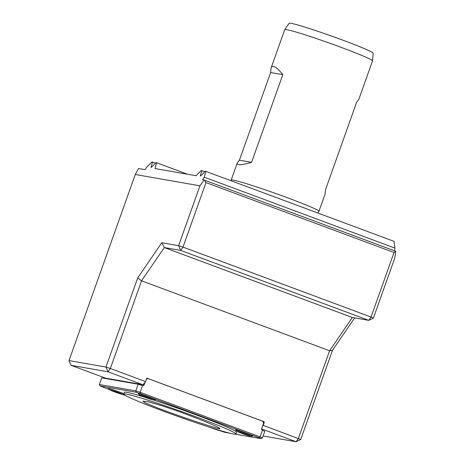<?xml version="1.0" encoding="UTF-8"?>
<svg xmlns="http://www.w3.org/2000/svg" width="465" height="465" viewBox="0 0 465 465"><rect width="100%" height="100%" fill="white"/><g stroke="black" fill="none" stroke-linecap="round" stroke-linejoin="round"><path stroke-width="0.7" d="M180.153 411.949L161.657 405.625L147.986 401.743L142.9 401.126L145.028 402.754L157.891 408.084C179.153 416.012 197.892 422.435 214.109 427.347C218.852 428.747 220.73 429.079 219.742 428.346C215.016 425.458 201.822 419.988 180.153 411.949M220.026 428.66L219.742 428.346M317.793 212.999L318.949 211.331A46.581 2.273 -160.4 0 0 318.961 211.302A46.581 2.273 -160.4 0 0 275.844 193.533A46.581 2.273 -160.4 0 0 231.192 180.048A46.581 2.273 -160.4 0 0 231.186 180.077L231.134 180.769M318.961 211.302L325.058 194.178L325.477 189.796L356.69 102.131L358.811 99.388L372.529 60.874A46.581 2.273 -160.4 0 0 372.535 60.839A46.581 2.273 -160.4 0 0 329.406 43.1A46.581 2.273 -160.4 0 0 284.772 29.591A46.581 2.273 -160.4 0 0 284.76 29.621L271.043 68.134C272.537 64.536 276.46 66.71 282.819 74.65L270.63 72.517L271.043 68.134M282.819 74.65L251.6 162.314C241.352 165.29 236.586 165.494 237.29 162.924L239.411 160.181L270.63 72.517M126.143 394.064A59.625 2.912 -160.4 0 0 123.702 394.047A59.625 2.912 -160.4 0 0 178.897 416.791A59.625 2.912 -160.4 0 0 236.046 434.054A59.625 2.912 -160.4 0 0 188.656 414.117A59.625 2.912 -160.4 0 0 126.143 394.064M245.665 434.037A6.708 0.326 19.6 0 1 250.013 435.984A6.708 0.326 19.6 0 1 249.862 435.961A6.708 0.326 19.6 0 1 243.41 433.915A6.708 0.326 19.6 0 1 237.586 431.561A6.708 0.326 19.6 0 1 245.665 434.037M219.835 430.416A6.708 0.326 19.6 0 1 220.247 430.77A6.708 0.326 19.6 0 1 220.096 430.753A6.708 0.326 19.6 0 1 210.378 427.48M114.826 391.96A6.708 0.326 19.6 0 1 110.443 390.129A6.708 0.326 19.6 0 1 116.785 391.972A6.708 0.326 19.6 0 1 122.865 394.553A6.708 0.326 19.6 0 1 114.826 391.96M152.485 399.743A6.708 0.326 19.6 0 1 146.033 397.697A6.708 0.326 19.6 0 1 140.209 395.337A6.708 0.326 19.6 0 1 146.551 397.186A6.708 0.326 19.6 0 1 152.63 399.761A6.708 0.326 19.6 0 1 152.485 399.743M144.557 397.156A59.625 2.912 -160.4 0 0 126.771 392.315A59.625 2.912 -160.4 0 0 124.324 392.297L123.702 394.047M236.046 434.054L236.668 432.299A59.625 2.912 -160.4 0 0 209.215 419.837A59.625 2.912 -160.4 0 0 152.822 399.778M237.586 431.561A26.087 26.087 0 0 1 235.592 430.055A9.056 0.442 19.6 0 1 244.218 432.595A9.056 0.442 19.6 0 1 252.507 436.077A26.087 26.087 0 0 1 250.013 435.984M110.443 390.129A26.087 26.087 0 0 1 108.45 388.624A9.056 0.442 19.6 0 1 113.809 390.036A9.056 0.442 19.6 0 1 123.806 393.75M140.209 395.337A26.087 26.087 0 0 1 138.215 393.838A9.056 0.442 19.6 0 1 146.835 396.378A9.056 0.442 19.6 0 1 155.13 399.859A26.087 26.087 0 0 1 152.63 399.761M136.297 392.297L135.792 390.891L140.18 392.321L139.913 393.471L136.297 392.297L100.115 385.962L99.359 384.514L135.792 390.891L138.163 384.23L142.552 385.648L140.18 392.321L260.057 436.908L258.953 437.751L139.913 393.471M262.388 437.978L264.759 431.317L262.429 430.235L260.057 436.908L262.388 437.978L260.877 438.635L258.953 437.751M220.079 430.747L224.694 432.299L229.704 433.177M235.691 434.223L260.877 438.635M138.163 384.23L101.73 377.847L99.359 384.514M100.115 385.962L109.955 389.786M122.696 394.529L125.765 395.669M105.404 378.493A1.488 1.43 99.9 0 0 105.642 378.161M145.097 382.242L144.226 384.695A1.488 1.43 -80.1 0 1 142.552 385.648M262.429 430.235A1.488 1.43 -80.1 0 1 261.749 428.404L263.626 423.144L262.789 421.261L147.922 378.539L146.365 379.3M147.922 378.539L146.795 378.341M142.499 384.613L108.066 371.808L110.345 368.483L105.956 367.054L137.692 277.936L161.774 242.718L178.618 245.671L183.007 247.101L371.047 317.043L394.024 252.518L205.978 182.576L183.007 247.101L180.728 250.426L164.308 247.549L141.558 280.819L110.345 368.483L145.551 381.579L144.185 383.573L142.499 384.613L105.549 378.144L71.116 365.339L69.006 360.584L105.956 367.054L108.066 371.808L71.116 365.339M395.814 251.303L394.692 258.255L373.378 318.106L371.047 317.043L368.774 320.368L180.728 250.426L178.618 245.671L199.933 185.82L204.071 180.002L395.814 251.303L394.024 252.518M161.774 242.718L164.308 247.549L352.348 317.49L368.774 320.368L373.378 318.106M205.978 182.576L204.414 180.112M354.661 317.897L332.452 350.377L300.716 439.495L296.112 441.75L261.673 428.945L261.708 428.55M263.103 435.972L296.112 441.75L298.385 438.425L329.598 350.761L352.348 317.49M137.692 277.936L141.558 280.819L329.598 350.761L332.452 350.377M300.716 439.495L263.173 425.33L264.236 422.348A0.558 0.535 -80.1 0 0 263.922 421.633L147.12 378.225M155.543 163.157L151.939 161.942L146.754 167.104L145.132 169.679L138.541 168.528L135.269 174.497L199.933 185.82M135.269 174.497L69.006 360.584M204.234 177.171L205.925 171.393L393.971 241.335L394.913 248.089L204.234 177.171L202.612 179.746L204.071 180.002M394.913 248.089L394.57 250.838M200.711 175.869L200.339 175.729L200.363 176.049L200.775 175.805L205.315 171.283L205.925 171.393M204.809 171.783L201.822 170.672L200.339 175.729M151.445 167.243L151.073 167.104L151.096 167.417L151.509 167.179L156.048 162.657L156.659 162.767L154.967 168.545L196.021 175.729L201.206 170.568L201.822 170.672M187.517 174.241L156.659 162.767M151.073 167.104L152.555 162.047M147.306 378.26A0.558 0.535 -80.1 0 0 146.615 378.597L145.551 381.579M262.493 426.324L263.173 425.33M284.772 29.591L289.149 23.25A44.588 2.18 19.6 0 1 331.871 36.183A44.588 2.18 19.6 0 1 373.151 53.161L372.535 60.839M251.6 162.314L239.411 160.181M142.784 384.439L144.226 384.695M263.19 422.162L264.236 422.348M262.87 421.447L263.922 421.633M237.29 162.924L231.192 180.048M220.247 430.77A26.087 26.087 0 0 0 221.259 430.84M122.865 394.553A26.087 26.087 0 0 0 124.114 394.628"/></g></svg>
